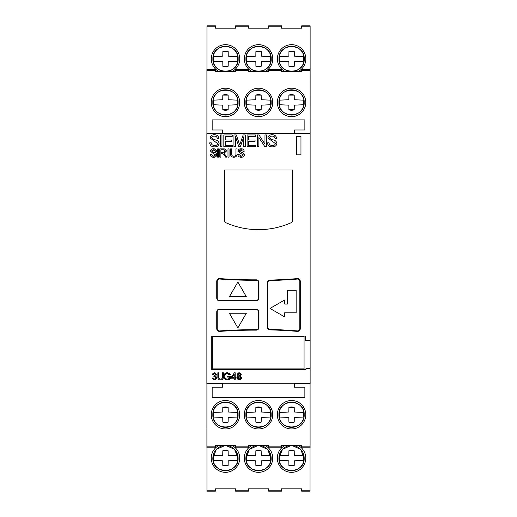 <?xml version="1.0" encoding="UTF-8"?>
<svg xmlns="http://www.w3.org/2000/svg" width="517" height="517" viewBox="0 0 517 517"><rect width="100%" height="100%" fill="white"/><g stroke="black" fill="none" stroke-linecap="round" stroke-linejoin="round"><path stroke-width="0.78" d="M279.645 56.599A12.175 12.175 0 0 0 279.645 61.187L279.645 56.599L288.874 56.179L288.945 51.545L294.257 51.545A7.813 7.813 0 0 0 288.945 51.545M288.945 66.241A7.813 7.813 0 0 0 294.257 66.241L288.945 66.241L288.874 61.607L279.645 61.187M294.257 51.545L294.335 56.179L303.557 56.599L303.776 58.893L303.557 61.187L294.335 61.607L294.257 66.241M246.609 56.599A12.175 12.175 0 0 0 246.609 61.187L246.609 56.599L255.831 56.179L255.902 51.545L261.214 51.545A7.813 7.813 0 0 0 255.902 51.545M255.902 66.241A7.813 7.813 0 0 0 261.214 66.241L255.902 66.241L255.831 61.607L246.609 61.187M261.214 51.545L261.292 56.179L270.514 56.599L270.734 58.893L270.514 61.187L261.292 61.607L261.214 66.241M213.566 56.599A12.175 12.175 0 0 0 213.566 61.187L213.566 56.599L222.788 56.179L222.866 51.545L228.171 51.545A7.813 7.813 0 0 0 222.866 51.545M222.866 66.241A7.813 7.813 0 0 0 228.171 66.241L222.866 66.241L222.788 61.607L213.566 61.187M228.171 51.545L228.249 56.179L237.471 56.599L237.691 58.893L237.471 61.187L228.249 61.607L228.171 66.241M291.607 46.271A12.621 12.621 0 0 1 304.222 58.893C304.991 42.62 278.224 42.614 278.98 58.893A12.621 12.621 0 0 1 291.594 46.271M271.179 58.893C271.948 42.62 245.181 42.614 245.943 58.893A12.621 12.621 0 0 1 258.552 46.271A12.621 12.621 0 0 1 271.179 58.893A12.621 12.621 0 0 1 258.558 71.514A12.621 12.621 0 0 1 245.943 58.893C245.168 75.139 271.936 75.191 271.179 58.893M238.137 58.893C238.906 42.62 212.138 42.614 212.901 58.893A12.621 12.621 0 0 1 225.509 46.271A12.621 12.621 0 0 1 238.137 58.893A12.621 12.621 0 0 1 225.515 71.514A12.621 12.621 0 0 1 212.901 58.893C212.125 75.139 238.893 75.191 238.137 58.893M285.416 71.701A14.224 14.224 0 0 1 291.601 44.669A14.224 14.224 0 0 1 297.792 71.701M252.374 71.701A14.224 14.224 0 0 1 258.558 44.669A14.224 14.224 0 0 1 264.749 71.701M219.331 71.701A14.224 14.224 0 0 1 225.515 44.669A14.224 14.224 0 0 1 231.706 71.701M301.657 71.701L281.461 71.701L301.657 71.701L301.657 70.318L310.084 70.318L310.129 133.651L310.129 25.85L301.702 25.85L301.702 28.151L281.507 28.151L281.507 25.85L268.659 25.85L268.659 26.768L281.507 26.768M268.659 26.768L268.659 28.151L248.464 28.151L248.464 25.85L235.616 25.85L235.616 26.768L248.464 26.768M235.616 26.768L235.616 28.151L215.421 28.151L215.421 25.85L206.962 25.85L206.962 69.401M235.616 28.151L215.421 28.151M268.659 28.151L248.464 28.151M301.702 28.151L281.507 28.151M304.222 58.893A12.621 12.621 0 0 1 291.601 71.514A12.621 12.621 0 0 1 278.98 58.893C278.204 75.139 304.978 75.191 304.222 58.893M310.038 490.232L310.038 491.15L301.657 491.15L301.657 490.232L310.038 490.232L310.038 447.78M215.376 488.862L235.571 488.862L215.376 488.862L215.376 491.15L206.962 491.15L206.962 447.78M279.6 455.813A12.175 12.175 0 0 0 279.6 460.401L279.6 455.813L288.829 455.393L288.9 450.759L294.212 450.759A7.813 7.813 0 0 0 288.9 450.759M288.9 465.455A7.813 7.813 0 0 0 294.212 465.455L288.9 465.455L288.829 460.821L279.6 460.401M294.212 450.759L294.289 455.393L303.511 455.813L303.731 458.107L303.511 460.401L294.289 460.821L294.212 465.455M246.557 455.813A12.175 12.175 0 0 0 246.557 460.401L246.557 455.813L255.786 455.393L255.857 450.759L261.169 450.759A7.813 7.813 0 0 0 255.857 450.759M255.857 465.455A7.813 7.813 0 0 0 261.169 465.455L255.857 465.455L255.786 460.821L246.557 460.401M261.169 450.759L261.247 455.393L270.469 455.813L270.688 458.107L270.469 460.401L261.247 460.821L261.169 465.455M213.515 455.813A12.175 12.175 0 0 0 213.515 460.401L213.515 455.813L222.743 455.393L222.814 450.759L228.126 450.759A7.813 7.813 0 0 0 222.814 450.759M222.814 465.455A7.813 7.813 0 0 0 228.126 465.455L222.814 465.455L222.743 460.821L213.515 460.401M228.126 450.759L228.204 455.393L237.426 455.813L237.646 458.107L237.426 460.401L228.204 460.821L228.126 465.455M304.177 458.107L300.623 449.325L291.963 445.492A12.621 12.621 0 0 1 304.177 458.107A12.621 12.621 0 0 1 291.556 470.728A12.621 12.621 0 0 1 278.934 458.107A12.621 12.621 0 0 1 291.142 445.492L282.489 449.331L278.934 458.107C278.159 474.354 304.933 474.412 304.177 458.107M271.134 458.107L267.58 449.325L258.92 445.492A12.621 12.621 0 0 1 271.134 458.107A12.621 12.621 0 0 1 258.513 470.728A12.621 12.621 0 0 1 245.892 458.107A12.621 12.621 0 0 1 258.099 445.492L249.446 449.331L245.892 458.107C245.116 474.354 271.89 474.412 271.134 458.107M225.884 445.492A12.621 12.621 0 0 1 238.091 458.107L234.537 449.325L225.877 445.492M225.063 445.492L216.41 449.331L212.855 458.107A12.621 12.621 0 0 1 225.057 445.492M279.6 412.443A12.175 12.175 0 0 0 279.6 417.032L279.6 412.443L288.829 412.023L288.9 407.39L294.212 407.39A7.813 7.813 0 0 0 288.9 407.39M288.9 422.085A7.813 7.813 0 0 0 294.212 422.085L288.9 422.085L288.829 417.452L279.6 417.032M294.212 407.39L294.289 412.023L303.511 412.443L303.731 414.737L303.511 417.032L294.289 417.452L294.212 422.085M246.557 412.443A12.175 12.175 0 0 0 246.557 417.032L246.557 412.443L255.786 412.023L255.857 407.39L261.169 407.39A7.813 7.813 0 0 0 255.857 407.39M255.857 422.085A7.813 7.813 0 0 0 261.169 422.085L255.857 422.085L255.786 417.452L246.557 417.032M261.169 407.39L261.247 412.023L270.469 412.443L270.688 414.737L270.469 417.032L261.247 417.452L261.169 422.085M213.515 412.443A12.175 12.175 0 0 0 213.515 417.032L213.515 412.443L222.743 412.023L222.814 407.39L228.126 407.39A7.813 7.813 0 0 0 222.814 407.39M222.814 422.085A7.813 7.813 0 0 0 228.126 422.085L222.814 422.085L222.743 417.452L213.515 417.032M228.126 407.39L228.204 412.023L237.426 412.443L237.646 414.737L237.426 417.032L228.204 417.452L228.126 422.085M279.6 100.149A12.175 12.175 0 0 0 279.6 104.738L279.6 100.149L288.829 99.729L288.9 95.096L294.212 95.096A7.813 7.813 0 0 0 288.9 95.096M288.9 109.791A7.813 7.813 0 0 0 294.212 109.791L288.9 109.791L288.829 105.158L279.6 104.738M294.212 95.096L294.289 99.729L303.511 100.149L303.731 102.444L303.511 104.738L294.289 105.158L294.212 109.791M246.557 100.149A12.175 12.175 0 0 0 246.557 104.738L246.557 100.149L255.786 99.729L255.857 95.096L261.169 95.096A7.813 7.813 0 0 0 255.857 95.096M255.857 109.791A7.813 7.813 0 0 0 261.169 109.791L255.857 109.791L255.786 105.158L246.557 104.738M261.169 95.096L261.247 99.729L270.469 100.149L270.688 102.444L270.469 104.738L261.247 105.158L261.169 109.791M213.515 100.149A12.175 12.175 0 0 0 213.515 104.738L213.515 100.149L222.743 99.729L222.814 95.096L228.126 95.096A7.813 7.813 0 0 0 222.814 95.096M222.814 109.791A7.813 7.813 0 0 0 228.126 109.791L222.814 109.791L222.743 105.158L213.515 104.738M228.126 95.096L228.204 99.729L237.426 100.149L237.646 102.444L237.426 104.738L228.204 105.158L228.126 109.791M238.091 414.737C238.86 398.465 212.093 398.458 212.855 414.737A12.621 12.621 0 0 1 225.464 402.116A12.621 12.621 0 0 1 238.091 414.737A12.621 12.621 0 0 1 225.47 427.359A12.621 12.621 0 0 1 212.855 414.737C212.073 430.991 238.848 431.042 238.091 414.737M258.519 402.116A12.621 12.621 0 0 1 271.134 414.737C271.903 398.465 245.136 398.458 245.892 414.737A12.621 12.621 0 0 1 258.506 402.116M304.177 414.737C304.946 398.465 278.178 398.458 278.934 414.737A12.621 12.621 0 0 1 291.549 402.116A12.621 12.621 0 0 1 304.177 414.737A12.621 12.621 0 0 1 291.556 427.359A12.621 12.621 0 0 1 278.934 414.737C278.159 430.991 304.933 431.042 304.177 414.737M304.177 102.444C304.946 86.171 278.178 86.165 278.934 102.444A12.621 12.621 0 0 1 291.549 89.822A12.621 12.621 0 0 1 304.177 102.444A12.621 12.621 0 0 1 291.556 115.065A12.621 12.621 0 0 1 278.934 102.444C278.159 118.69 304.933 118.748 304.177 102.444M258.519 89.822A12.621 12.621 0 0 1 271.134 102.444C271.903 86.171 245.136 86.165 245.892 102.444A12.621 12.621 0 0 1 258.506 89.822M238.091 102.444C238.86 86.171 212.093 86.165 212.855 102.444A12.621 12.621 0 0 1 225.464 89.822A12.621 12.621 0 0 1 238.091 102.444A12.621 12.621 0 0 1 225.47 115.065A12.621 12.621 0 0 1 212.855 102.444C212.073 118.69 238.848 118.748 238.091 102.444M301.657 446.862L301.657 445.492L281.461 445.492L281.461 447.78L268.614 447.78L268.614 445.492L248.418 445.492L248.418 447.78L235.571 447.78L235.571 445.492L215.376 445.492L215.376 447.78L206.916 447.78L206.916 383.53L222.491 383.53L222.491 387.207L212.164 387.207L212.164 397.302L304.868 397.302L304.868 387.207L294.541 387.207L294.541 383.53L310.084 383.53L310.084 447.78L301.657 447.78L301.657 446.862L310.084 446.862M310.084 133.651L294.541 133.651L294.541 129.98L304.868 129.98L304.868 119.886L212.164 119.886L212.164 129.98L222.491 129.98L222.491 133.651L206.916 133.651L206.916 70.318L215.376 70.318L215.376 69.401L206.916 69.401L206.916 70.318M298.135 445.492A14.224 14.224 0 0 1 291.556 472.331A14.224 14.224 0 0 1 284.977 445.492M265.092 445.492A14.224 14.224 0 0 1 258.513 472.331A14.224 14.224 0 0 1 251.934 445.492M232.055 445.492A14.224 14.224 0 0 1 225.47 472.331A14.224 14.224 0 0 1 218.891 445.492M305.786 414.737A14.224 14.224 0 0 1 291.556 428.968A14.224 14.224 0 0 1 277.332 414.737A14.224 14.224 0 0 1 291.556 400.513A14.224 14.224 0 0 1 305.786 414.737M272.743 414.737A14.224 14.224 0 0 1 258.513 428.968A14.224 14.224 0 0 1 244.289 414.737A14.224 14.224 0 0 1 258.513 400.513A14.224 14.224 0 0 1 272.743 414.737M239.701 414.737A14.224 14.224 0 0 1 225.47 428.968A14.224 14.224 0 0 1 211.246 414.737A14.224 14.224 0 0 1 225.47 400.513A14.224 14.224 0 0 1 239.701 414.737M305.786 102.444A14.224 14.224 0 0 1 291.556 116.668A14.224 14.224 0 0 1 277.332 102.444A14.224 14.224 0 0 1 291.556 88.22A14.224 14.224 0 0 1 305.786 102.444M272.743 102.444A14.224 14.224 0 0 1 258.513 116.668A14.224 14.224 0 0 1 244.289 102.444A14.224 14.224 0 0 1 258.513 88.22A14.224 14.224 0 0 1 272.743 102.444M239.701 102.444A14.224 14.224 0 0 1 225.47 116.668A14.224 14.224 0 0 1 211.246 102.444A14.224 14.224 0 0 1 225.47 88.22A14.224 14.224 0 0 1 239.701 102.444M301.657 490.232L301.657 488.862L281.461 488.862L281.461 491.15L268.614 491.15L268.614 488.862L248.418 488.862L248.418 491.15L235.571 491.15L235.571 490.232L248.418 490.232M235.571 488.862L235.571 490.232M281.461 71.701L281.461 69.401L268.614 69.401L268.614 71.701L248.418 71.701L248.418 69.401L235.571 69.401L235.571 70.318L248.418 70.318M235.571 70.318L235.571 71.701L215.376 71.701L215.376 70.318M310.084 70.318L310.084 69.401L301.657 69.401L301.657 70.318M206.916 426.9L206.916 383.808M206.871 426.9L206.916 427.404M206.916 133.651L206.916 90.1M310.084 427.404L310.084 383.808M235.571 71.701L215.376 71.701M268.614 71.701L248.418 71.701M301.657 488.862L281.461 488.862M268.614 488.862L248.418 488.862M235.571 445.492L215.376 445.492M268.614 445.492L248.418 445.492M301.657 445.492L281.461 445.492M271.134 102.444A12.621 12.621 0 0 1 258.513 115.065A12.621 12.621 0 0 1 245.892 102.444C245.116 118.69 271.89 118.748 271.134 102.444M271.134 414.737A12.621 12.621 0 0 1 258.513 427.359A12.621 12.621 0 0 1 245.892 414.737C245.116 430.991 271.89 431.042 271.134 414.737M238.091 458.107A12.621 12.621 0 0 1 225.47 470.728A12.621 12.621 0 0 1 212.855 458.107C212.073 474.354 238.848 474.412 238.091 458.107M225.244 150.828L223.499 149.743L220.882 149.743L220.882 152.528L223.234 152.528L225.276 151.093M234.233 374.23L232.068 377.365L234.246 377.365L234.233 374.23M239.197 376.447L237.833 377.817L239.216 379.2L240.586 377.83L238.828 376.492M213.657 156.276L215.738 154.893C213.695 153.93 211.944 152.644 210.49 151.042C210.781 149.484 211.763 148.728 213.437 148.773C215.246 148.728 216.3 149.555 216.597 151.261L215.524 151.345L215.427 150.88M214.497 149.911L213.728 149.749M215.524 151.345L212.978 149.768M213.489 149.743L211.563 150.964L213.534 152.276C215.337 152.366 216.429 153.206 216.81 154.79C216.513 156.444 215.479 157.258 213.721 157.239C211.679 157.31 210.497 156.38 210.167 154.441L211.24 154.35L211.337 154.867M212.771 156.166L213.314 156.257M211.24 154.35L213.676 156.276L214.232 156.237M217.592 148.883L218.665 148.883L218.665 157.136L217.592 157.136L217.592 148.883M223.234 152.528L223.803 152.502M224.372 149.872L223.712 149.749M224.733 153.213L224.035 153.381L227.021 157.136L225.632 157.136C224.927 155.294 223.758 154.079 222.129 153.491L220.882 153.491L220.882 157.136L219.809 157.136L219.809 148.883L223.434 148.883C225.16 148.741 226.129 149.497 226.349 151.138L224.035 153.362M227.984 148.883L229.057 148.883L229.057 157.136L227.984 157.136L227.984 148.883M235.92 148.883L236.993 148.883L236.993 153.633C237.09 155.921 236.023 157.123 233.794 157.239C231.532 157.149 230.453 155.947 230.563 153.633L230.563 148.883L231.635 148.883L231.635 153.633C231.48 155.255 232.172 156.134 233.703 156.276C235.332 156.205 236.069 155.326 235.92 153.633L235.92 148.883M241.252 156.276L243.339 154.893C241.29 153.93 239.539 152.644 238.085 151.042C238.382 149.484 239.365 148.728 241.038 148.773C242.848 148.728 243.895 149.555 244.192 151.261L243.119 151.345L243.029 150.88M242.092 149.911L241.323 149.749M243.119 151.345L240.579 149.768M241.09 149.743L239.158 150.964L241.129 152.276C242.932 152.366 244.024 153.206 244.405 154.79C244.108 156.444 243.08 157.258 241.316 157.239C239.274 157.31 238.091 156.38 237.762 154.441L238.835 154.35L238.938 154.867M240.373 156.166L240.909 156.257M238.835 154.35L241.277 156.276M216.804 377.513L215.479 376.021L216.804 377.746L214.361 379.93M215.796 375.833L216.449 374.573M215.214 372.919L216.41 374.243M212.241 378.05L213.146 377.824L214.49 379.2L215.899 377.778L214.497 376.447L213.876 376.538L213.98 375.71L215.531 374.573L214.439 373.507L213.237 374.793L212.358 374.463M212.513 373.972L213.993 372.809M213.418 374.159L213.269 374.618M215.537 374.573L215.486 374.25M214.174 375.704L214.71 375.626M214.969 376.518L214.607 376.454M213.185 378.011L213.443 378.638M214.148 379.155L214.49 379.219M213.812 379.853L212.371 378.547M216.739 378.289L215.24 379.814M214.723 379.917L212.228 377.946M212.319 374.631L214.413 372.77L216.449 374.592M214.497 376.447L213.876 376.538M222.439 372.77L223.357 372.77L223.357 376.848C223.441 378.806 222.523 379.84 220.61 379.937C218.672 379.859 217.754 378.825 217.844 376.848L217.844 372.77L218.762 372.77L218.762 376.841C218.633 378.231 219.221 378.987 220.539 379.11C221.935 379.051 222.568 378.295 222.439 376.841L222.439 372.77M227.486 379.11L229.6 378.386L229.6 377.087L227.486 377.087L227.486 376.26L230.517 376.26L230.517 378.845L227.564 379.937C225.263 379.833 224.042 378.631 223.906 376.337C223.977 374.024 225.179 372.809 227.506 372.679L230.427 374.747L229.509 374.974L227.441 373.507C225.729 373.539 224.856 374.47 224.824 376.298C224.856 378.16 225.748 379.097 227.486 379.11L228.191 379.032M228.811 378.845L229.529 378.438M224.837 376.538L224.927 377.223M227.441 373.507L226.782 373.571M224.908 375.484L224.843 375.93M229.509 374.974L229.309 374.489M228.365 373.668L227.622 373.513M228.986 372.97L230.149 374.03M223.913 376.479L226.504 372.796M226.427 379.782L224.035 377.358M229.49 379.497L228.469 379.84M235.17 377.365L236.088 377.365L236.088 378.192L235.17 378.192L235.17 379.846L234.246 379.846L234.246 378.192L231.215 378.192L231.215 377.365L234.414 372.77L235.17 372.77L235.17 377.365M239.449 373.539L238.111 374.586L239.209 375.71L240.315 374.631L239.074 373.513M240.541 378.198L240.586 377.862M240.586 377.83L240.547 377.494M238.848 379.155L239.203 379.2M240.289 376.008L241.226 374.663M239.009 372.783L239.377 372.783M239.946 372.893L241.187 374.256M237.238 374.205L238.453 372.893M239.423 379.924L236.915 377.811L238.175 376.021M241.504 377.862L240.205 376.066L241.232 374.625L239.197 372.77L237.187 374.605L238.24 376.046L237.193 374.689M241.504 377.837L239.016 379.924M238.35 379.795L236.967 378.276M241.452 378.289L240.082 379.788M272.446 145.497C274.036 145.6 275.012 144.941 275.38 143.526L267.877 138.02C268.297 135.79 269.706 134.711 272.097 134.782C274.676 134.717 276.181 135.9 276.608 138.33L275.076 138.453C274.805 136.863 273.836 136.1 272.168 136.158C270.695 136.036 269.771 136.617 269.409 137.903L272.226 139.777C274.805 139.913 276.369 141.115 276.912 143.371C276.485 145.736 275.012 146.899 272.498 146.873C269.577 146.977 267.89 145.645 267.418 142.873L268.95 142.744C269.286 144.618 270.456 145.535 272.446 145.497L273.228 145.445M272.168 136.158L271.438 136.204M264.982 134.937L266.507 134.937L266.507 146.718L264.866 146.718L258.888 137.535L258.855 146.718L257.324 146.718L257.324 134.937L258.965 134.937L264.95 144.12L264.982 134.937M248.625 145.342L255.818 145.342L255.818 146.718L247.094 146.718L247.094 134.937L255.508 134.937L255.508 136.314L248.625 136.314L248.625 139.984L255.049 139.984L255.049 141.361L248.625 141.361L248.625 145.342M239.119 143.274L239.694 145.018L243.152 134.937L245.278 134.937L245.278 146.718L243.746 146.718L243.746 136.863L240.36 146.718L238.815 146.718L235.532 136.701L235.481 146.718L233.949 146.718L233.949 134.937L236.334 134.937L239.177 143.442M239.442 144.249L239.63 144.902M239.694 145.018L240.321 143.131M225.36 145.342L232.553 145.342L232.553 146.718L223.829 146.718L223.829 134.937L232.249 134.937L232.249 136.314L225.36 136.314L225.36 139.984L231.79 139.984L231.79 141.361L225.36 141.361L225.36 145.342M220.442 134.937L221.974 134.937L221.974 146.718L220.442 146.718L220.442 134.937M214.652 145.497C216.248 145.6 217.224 144.941 217.592 143.526L210.089 138.02C210.509 135.79 211.912 134.711 214.303 134.782C216.888 134.717 218.394 135.9 218.814 138.33L217.282 138.453C217.017 136.863 216.048 136.1 214.381 136.158C212.901 136.036 211.983 136.617 211.621 137.903L214.439 139.777C217.017 139.913 218.575 141.115 219.124 143.371C218.697 145.736 217.224 146.899 214.71 146.873C211.789 146.977 210.096 145.645 209.631 142.873L211.162 142.744C211.498 144.618 212.661 145.535 214.652 145.497L215.44 145.445M214.381 136.158L213.65 136.204M304.061 336.767L212.28 336.767L212.28 368.892L304.061 368.892L304.061 336.767M284.673 316.902L269.997 308.429L284.673 299.957L284.673 304.074L287.426 304.074L287.426 290.302L296.144 290.302L296.144 312.791L284.673 312.791L284.673 316.902M229.393 313.25L246.338 313.244L237.865 327.92L229.393 313.25M229.393 296.726L237.865 282.049L246.338 296.726L229.393 296.726M258.513 311.874L258.513 327.397A2.294 2.294 0 0 1 256.206 329.691A465.804 465.804 0 0 0 219.673 330.945A2.294 2.294 0 0 1 217.211 328.657L217.211 311.874A2.294 2.294 0 0 1 219.505 309.58L256.219 309.58A2.294 2.294 0 0 1 258.513 311.874M219.505 309.121L256.219 309.121A2.753 2.753 0 0 1 258.972 311.874L258.972 327.397A2.753 2.753 0 0 1 256.206 330.15A465.345 465.345 0 0 0 219.712 331.403A2.753 2.753 0 0 1 216.752 328.657L216.752 311.874A2.753 2.753 0 0 1 219.505 309.121M269.932 280.537A465.804 465.804 0 0 0 297.333 279.057A2.294 2.294 0 0 1 299.815 281.345L299.815 328.631A2.294 2.294 0 0 1 297.333 330.919A465.804 465.804 0 0 0 269.932 329.439A2.294 2.294 0 0 1 267.696 327.145L267.696 282.831A2.294 2.294 0 0 1 269.932 280.537M267.237 327.145L267.237 282.831A2.753 2.753 0 0 1 269.919 280.078A465.345 465.345 0 0 0 297.294 278.598A2.753 2.753 0 0 1 300.274 281.345L300.274 328.631A2.753 2.753 0 0 1 297.294 331.378A465.345 465.345 0 0 0 269.919 329.898A2.753 2.753 0 0 1 267.237 327.145M217.211 298.102L217.211 281.319A2.294 2.294 0 0 1 219.673 279.031A465.804 465.804 0 0 0 256.206 280.285A2.294 2.294 0 0 1 258.513 282.579L258.513 298.102A2.294 2.294 0 0 1 256.219 300.403L219.505 300.403A2.294 2.294 0 0 1 217.211 298.102M216.752 298.102L216.752 281.319A2.753 2.753 0 0 1 219.712 278.573A465.345 465.345 0 0 0 256.206 279.826A2.753 2.753 0 0 1 258.972 282.579L258.972 298.102A2.753 2.753 0 0 1 256.219 300.862L219.505 300.862A2.753 2.753 0 0 1 216.752 298.102M224.552 220.345L224.552 169.996L292.473 169.996L292.473 220.345A2.753 2.753 0 0 1 290.832 222.866A80.309 80.309 0 0 1 226.2 222.866A2.753 2.753 0 0 1 224.552 220.345M310.129 368.666L305.954 368.666L305.954 369.519L211.763 369.519L211.763 336.14L305.263 336.14L305.263 340.212L310.129 340.212L310.129 383.808M296.603 154.809L296.603 136.449L300.965 136.449L300.965 154.809L296.603 154.809M222.491 133.651L294.541 133.651M222.491 383.808L294.541 383.808M206.871 133.651L206.871 383.808M310.129 133.651L310.129 340.212M206.962 26.768L215.421 26.768M301.702 26.768L310.129 26.768M206.916 446.862L215.376 446.862M268.614 70.318L281.461 70.318M268.614 490.232L281.461 490.232M206.962 490.232L215.376 490.232M235.571 446.862L248.418 446.862M268.614 446.862L281.461 446.862"/></g></svg>
